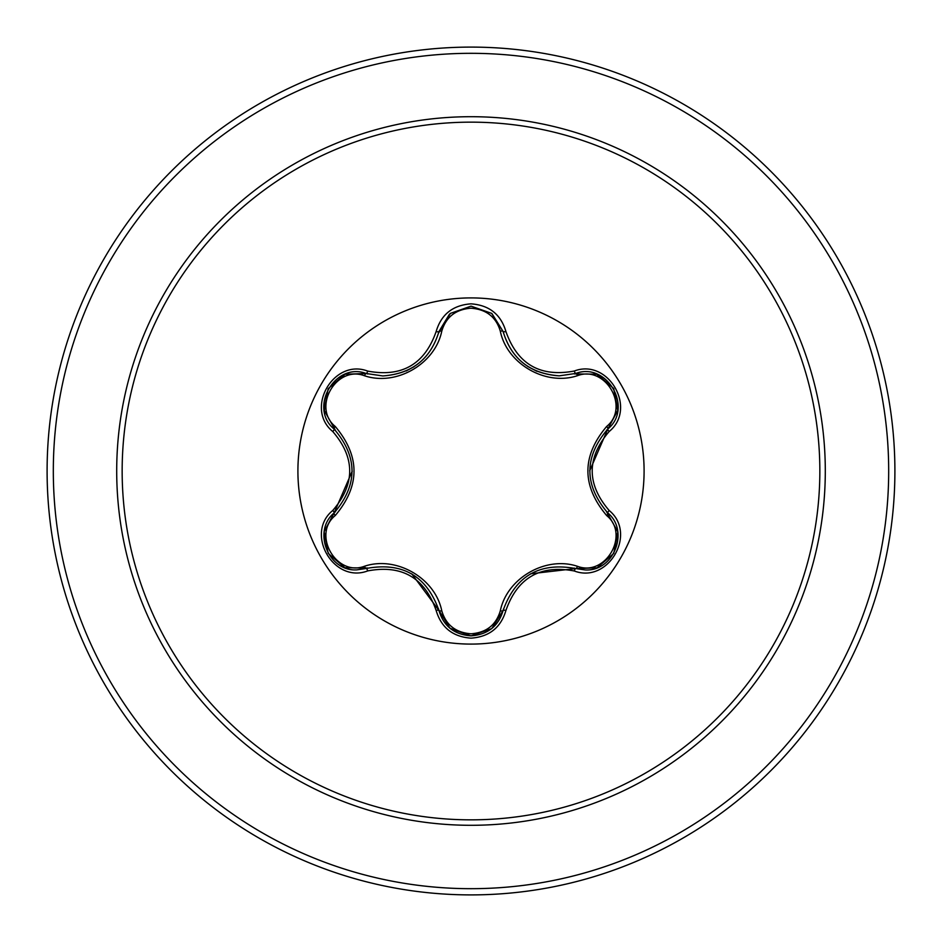 <?xml version="1.0" encoding="UTF-8"?>
<svg xmlns="http://www.w3.org/2000/svg" width="942" height="942" viewBox="0 0 942 942"><rect width="100%" height="100%" fill="white"/><g stroke="black" fill="none" stroke-linecap="round" stroke-linejoin="round"><path stroke-width="1.41" d="M471 644.092A173.093 173.093 0 0 1 297.907 471A173.093 173.093 0 0 1 471 297.907A173.093 173.093 0 0 1 644.092 471A173.093 173.093 0 0 1 471 644.092M574.29 570.982C540.213 564.611 517.429 577.764 505.936 610.44C500.861 627.607 489.216 636.839 471 638.158C452.796 636.804 441.174 627.56 436.122 610.404C424.607 577.646 401.81 564.482 367.71 570.911C333.609 583.899 304.513 533.466 332.773 510.458C355.334 484.141 355.334 457.824 332.773 431.542C304.49 408.475 333.68 358.09 367.71 371.089C401.834 377.507 424.642 364.33 436.122 331.596C441.174 314.44 452.796 305.184 471 303.842C489.228 305.161 500.873 314.392 505.936 331.56C517.464 364.26 540.237 377.412 574.29 371.018C608.402 358.066 637.451 408.534 609.168 431.507C586.56 457.847 586.56 484.188 609.168 510.493C637.463 533.525 608.332 583.958 574.29 570.982A3.109 0.718 -73.4 0 1 575.762 568.568L530.558 573.796M364.554 375.776A3.109 0.977 106.7 0 1 366.238 373.515L382.805 375.94L366.238 373.515C335.093 361.657 308.293 407.933 334.127 429.057A3.109 0.977 133.4 0 1 335.258 426.467C360.256 456.222 360.256 485.907 335.258 515.533C311.802 534.55 336.435 577.057 364.554 566.224C396.323 555.603 435.157 578.082 441.763 610.793C445.931 624.935 455.681 632.612 471 633.801C486.343 632.647 496.104 624.982 500.308 610.828C507.02 578.058 545.83 555.709 577.434 566.295C605.624 577.093 630.139 534.514 606.683 515.58C581.638 485.801 581.638 456.081 606.683 426.42C630.151 407.439 605.576 364.895 577.434 375.705C545.701 386.279 506.937 363.836 500.308 331.172C496.116 317.018 486.343 309.365 471 308.199C455.681 309.388 445.943 317.054 441.763 331.207C435.063 364.024 396.193 386.42 364.554 375.776C336.376 364.954 311.826 407.509 335.258 426.467M500.308 331.172A3.109 0.977 166.6 0 1 503.11 331.502C511.27 358.831 529.981 373.621 559.242 375.846C530.228 373.868 511.506 359.079 503.11 331.502L491.642 313.38L471.035 306.15L450.429 313.38L438.948 331.525L449.475 314.169M332.773 431.542A3.109 0.718 -46.6 0 0 334.127 429.057C357.96 457 357.96 484.965 334.127 512.943C312.273 530.888 328.087 571.664 356.771 569.875L366.238 568.485C402.399 561.797 426.644 575.786 438.948 610.475C443.6 626.159 454.291 634.625 471.035 635.85C487.756 634.625 498.448 626.183 503.11 610.498C515.404 575.903 539.613 561.915 575.762 568.568L585.194 569.945C613.866 571.735 629.715 530.935 607.814 512.978C583.934 485.012 583.934 457.023 607.814 429.022L589.692 470.823M471 122.154A348.846 348.846 0 0 1 819.846 471A348.846 348.846 0 0 1 471 819.846A348.846 348.846 0 0 1 122.154 471A348.846 348.846 0 0 1 471 122.154M471 47.1A423.9 423.9 0 0 1 894.9 471A423.9 423.9 0 0 1 471 894.9A423.9 423.9 0 0 1 47.1 471A423.9 423.9 0 0 1 471 47.1A423.9 423.9 0 0 0 47.1 471A423.9 423.9 0 0 0 471 894.9M332.773 510.458A3.109 0.718 46.6 0 1 334.127 512.943A3.109 0.977 -133.4 0 0 335.258 515.533M367.71 570.911A3.109 0.718 -106.7 0 0 366.238 568.485A3.109 0.977 73.3 0 1 364.554 566.224M436.122 610.404A3.109 0.718 -13.3 0 1 438.948 610.475L411.807 573.878M450.041 628.302L438.948 610.475A3.109 0.977 166.7 0 0 441.763 610.793M471.035 635.85L449.993 628.255M503.11 610.51A3.109 0.977 13.4 0 1 500.308 610.828M596.745 567.849L575.762 568.568A3.109 0.977 106.6 0 0 577.434 566.295M606.683 515.58A3.109 0.977 133.3 0 0 607.814 512.978A3.109 0.718 -46.7 0 1 609.168 510.493M606.683 426.42A3.109 0.977 -133.3 0 1 607.814 429.01C633.648 407.98 606.978 361.622 575.762 373.432L559.242 375.846L575.762 373.432A3.109 0.718 -106.6 0 1 574.29 371.018M577.434 375.705A3.109 0.977 73.4 0 0 575.774 373.432M596.557 374.08L613.642 388.375L617.74 410.3M441.763 331.207A3.109 0.977 13.3 0 0 438.948 331.525C430.612 359.114 411.901 373.915 382.805 375.94C412.007 373.774 430.718 358.973 438.948 331.525A3.109 0.718 -166.7 0 1 436.122 331.596M324.283 410.724L328.122 388.787L345.055 374.268M324.248 531.465L334.127 512.943L352.202 471.177M505.936 610.44A3.109 0.718 -166.6 0 0 503.11 610.498L491.889 628.42M617.705 410.5L607.814 429.022A3.109 0.718 46.7 0 0 609.168 431.507M492.007 313.674L503.11 331.502A3.109 0.718 -13.4 0 0 505.936 331.56M345.255 374.198L366.238 373.515A3.109 0.718 -73.3 0 0 367.71 371.089M471 825.298A354.298 354.298 0 0 1 116.702 471A354.298 354.298 0 0 1 471 116.702A354.298 354.298 0 0 1 825.298 471A354.298 354.298 0 0 1 471 825.298M471 53.317A417.683 417.683 0 0 1 888.683 471A417.683 417.683 0 0 1 471 888.683A417.683 417.683 0 0 1 53.317 471A417.683 417.683 0 0 1 471 53.317M527.614 366.391L536.916 371.325M406.132 370.995L414.115 366.697M344.76 567.614L328.216 553.39L324.178 531.971M367.863 568.026L345.113 567.743M438.948 610.475L438.536 608.815M491.594 628.655L471 635.85L450.429 628.62M575.762 568.568L574.114 568.097M503.11 610.498L503.534 608.862M613.737 553.46L597.216 567.673M617.787 532.018L613.748 553.46M606.601 511.8L617.728 531.653M607.814 429.022L606.577 430.211M597.24 374.339L613.76 388.575L617.787 410.005M574.125 373.892L596.875 374.198M503.11 331.502L503.534 333.15M450.453 313.368L471.035 306.15L491.618 313.356M438.536 333.174L450.158 313.604M366.238 373.515L367.886 373.974M324.166 410.005L328.24 388.575L344.784 374.374M335.34 430.235L324.225 410.382M334.127 512.943L335.352 511.753"/></g></svg>
